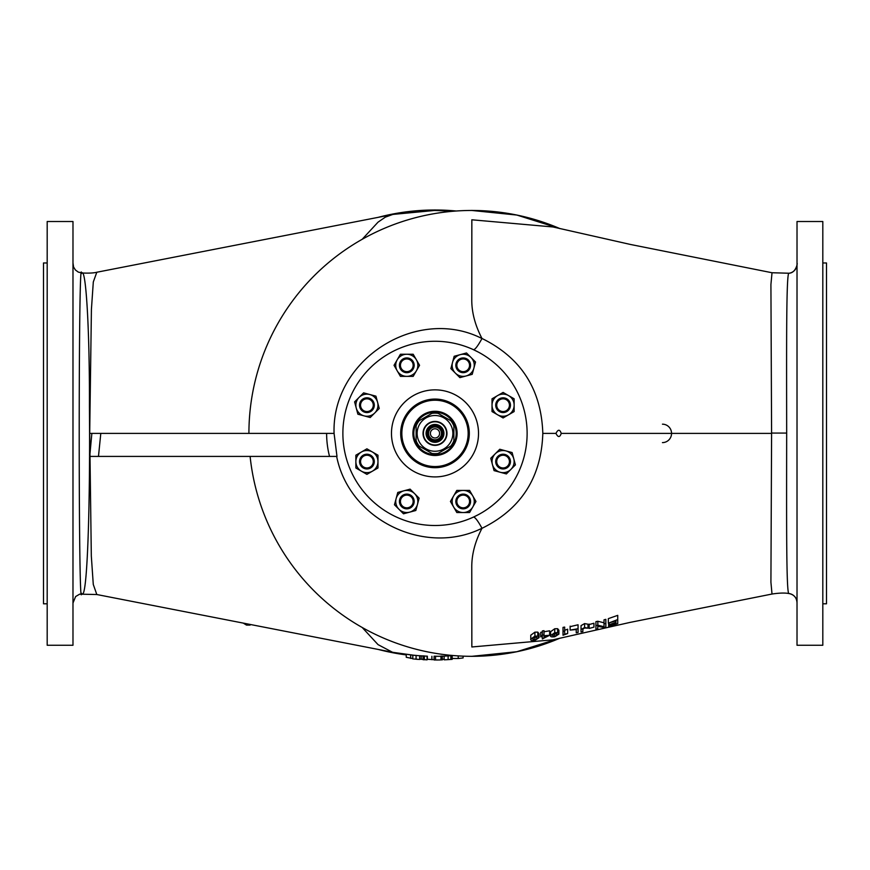 <?xml version="1.0" encoding="UTF-8"?>
<svg xmlns="http://www.w3.org/2000/svg" width="870" height="870" viewBox="0 0 870 870"><rect width="100%" height="100%" fill="white"/><g stroke="black" fill="none" stroke-linecap="round" stroke-linejoin="round"><path stroke-width="1.3" d="M442.373 433.39A7.373 7.373 0 0 1 435 440.753A7.373 7.373 0 0 1 427.627 433.39A7.373 7.373 0 0 1 435 426.017A7.373 7.373 0 0 1 442.373 433.39A7.373 7.373 0 0 1 435 440.753A7.373 7.373 0 0 1 427.627 433.39M441.449 433.39A6.449 6.449 0 0 1 435 439.839A6.449 6.449 0 0 1 428.551 433.39A6.449 6.449 0 0 1 435 426.942A6.449 6.449 0 0 1 441.449 433.39M430.389 433.39A4.611 4.611 0 0 0 435 437.991A4.611 4.611 0 0 0 439.611 433.39A4.611 4.611 0 0 0 435 428.779A4.611 4.611 0 0 0 430.389 433.39M435 441.906A8.526 8.526 0 0 0 443.526 433.39A8.526 8.526 0 0 0 435 424.864A8.526 8.526 0 0 0 426.474 433.39A8.526 8.526 0 0 0 435 441.906M435 424.451A8.939 8.939 0 0 1 443.939 433.39A8.939 8.939 0 0 1 435 442.319A8.939 8.939 0 0 1 426.061 433.39A8.939 8.939 0 0 1 435 424.451M468.408 370.511A7.373 7.373 0 0 1 457.99 370.511A7.373 7.373 0 0 1 457.99 360.093A7.373 7.373 0 0 1 468.408 360.093A7.373 7.373 0 0 1 468.408 370.511M467.69 369.793A6.351 6.351 0 0 1 458.707 369.793A6.351 6.351 0 0 1 458.707 360.811A6.351 6.351 0 0 1 467.69 360.811A6.351 6.351 0 0 1 467.69 369.793M497.868 466.798A7.373 7.373 0 0 1 497.868 456.38A7.373 7.373 0 0 1 508.297 456.38A7.373 7.373 0 0 1 508.297 466.798A7.373 7.373 0 0 1 497.868 466.798M498.586 466.081A6.351 6.351 0 0 1 498.586 457.098A6.351 6.351 0 0 1 507.58 457.098A6.351 6.351 0 0 1 507.58 466.081A6.351 6.351 0 0 1 498.586 466.081M372.132 399.972A7.373 7.373 0 0 1 372.132 410.401A7.373 7.373 0 0 1 361.702 410.401A7.373 7.373 0 0 1 361.702 399.972A7.373 7.373 0 0 1 372.132 399.972M371.414 400.689A6.351 6.351 0 0 1 371.414 409.683A6.351 6.351 0 0 1 362.42 409.683A6.351 6.351 0 0 1 362.42 400.689A6.351 6.351 0 0 1 371.414 400.689M503.088 412.554A7.373 7.373 0 0 1 495.715 405.192A7.373 7.373 0 0 1 503.088 397.818A7.373 7.373 0 0 1 510.451 405.192A7.373 7.373 0 0 1 503.088 412.554M503.088 411.543A6.351 6.351 0 0 1 496.726 405.192A6.351 6.351 0 0 1 503.088 398.83A6.351 6.351 0 0 1 509.439 405.192A6.351 6.351 0 0 1 503.088 411.543M455.837 501.468A7.373 7.373 0 0 1 463.199 494.106A7.373 7.373 0 0 1 470.572 501.468A7.373 7.373 0 0 1 463.199 508.841A7.373 7.373 0 0 1 455.837 501.468M456.848 501.468A6.351 6.351 0 0 1 463.199 495.117A6.351 6.351 0 0 1 469.561 501.468A6.351 6.351 0 0 1 463.199 507.83A6.351 6.351 0 0 1 456.848 501.468M401.592 496.259A7.373 7.373 0 0 1 412.01 496.259A7.373 7.373 0 0 1 412.01 506.688A7.373 7.373 0 0 1 401.592 506.688A7.373 7.373 0 0 1 401.592 496.259M402.31 496.977A6.351 6.351 0 0 1 411.292 496.977A6.351 6.351 0 0 1 411.292 505.97A6.351 6.351 0 0 1 402.31 505.97A6.351 6.351 0 0 1 402.31 496.977M414.163 365.302A7.373 7.373 0 0 1 406.801 372.675A7.373 7.373 0 0 1 399.428 365.302A7.373 7.373 0 0 1 406.801 357.929A7.373 7.373 0 0 1 414.163 365.302M413.152 365.302A6.351 6.351 0 0 1 406.801 371.653A6.351 6.351 0 0 1 400.439 365.302A6.351 6.351 0 0 1 406.801 358.951A6.351 6.351 0 0 1 413.152 365.302M366.912 454.216A7.373 7.373 0 0 1 374.285 461.589A7.373 7.373 0 0 1 366.912 468.963A7.373 7.373 0 0 1 359.549 461.589A7.373 7.373 0 0 1 366.912 454.216M366.912 455.238A6.351 6.351 0 0 1 373.273 461.589A6.351 6.351 0 0 1 366.912 467.94A6.351 6.351 0 0 1 360.561 461.589A6.351 6.351 0 0 1 366.912 455.238M423.396 433.39A11.604 11.604 0 0 0 435 444.994A11.604 11.604 0 0 0 446.604 433.39A11.604 11.604 0 0 0 435 421.787A11.604 11.604 0 0 0 423.396 433.39M423.027 433.39A11.973 11.973 0 0 0 435 445.364A11.973 11.973 0 0 0 446.973 433.39A11.973 11.973 0 0 0 435 421.417A11.973 11.973 0 0 0 423.027 433.39M435 451.258A17.868 17.868 0 0 0 452.868 433.39A17.868 17.868 0 0 0 435 415.512A17.868 17.868 0 0 0 417.132 433.39A17.868 17.868 0 0 0 435 451.258M435 453.651A20.271 20.271 0 0 0 438.078 453.422L450.812 446.06A20.271 20.271 0 0 0 453.879 440.742L453.879 426.028A20.271 20.271 0 0 0 450.812 420.71L438.078 413.359A20.271 20.271 0 0 0 431.922 413.359L419.188 420.71A20.271 20.271 0 0 0 416.121 426.028L416.121 440.742A20.271 20.271 0 0 0 419.188 446.06L431.922 453.422A20.271 20.271 0 0 0 435 453.651M413.815 433.39A21.184 21.184 0 0 0 435 454.575A21.184 21.184 0 0 0 456.184 433.39A21.184 21.184 0 0 0 435 412.206A21.184 21.184 0 0 0 413.815 433.39M457.109 433.39A22.109 22.109 0 0 1 435 455.499A22.109 22.109 0 0 1 412.891 433.39A22.109 22.109 0 0 1 435 411.282A22.109 22.109 0 0 1 457.109 433.39M401.842 433.39A33.158 33.158 0 0 0 435 466.548A33.158 33.158 0 0 0 468.158 433.39A33.158 33.158 0 0 0 435 400.222A33.158 33.158 0 0 0 401.842 433.39M342.878 433.39A92.122 92.122 0 0 0 435 525.502A92.122 92.122 0 0 0 527.122 433.39A92.122 92.122 0 0 0 435 341.268A92.122 92.122 0 0 0 342.878 433.39M406.257 654.914A223.383 223.383 0 0 1 378.178 649.422A223.383 223.383 0 0 0 406.257 654.914M47.187 603.802L43.5 603.802L43.5 262.968L47.187 262.968M72.982 645.257L47.187 645.257L47.187 221.513L72.982 221.513L72.982 645.257M453.422 211.225L435 210.464A222.927 222.927 0 0 0 434.532 210.464L434.652 210.464C427.453 209.953 399.156 212.824 393.784 214.314L393.523 214.357A222.927 222.927 0 0 0 392.348 214.585L96.809 272.245L93.307 281.967L91.415 309.394L89.697 433.39L91.317 555.984L93.275 584.444L96.809 594.525L79.67 594.156L75.636 596.537L72.982 603.019M81.617 593.329C87.283 604.237 90.317 504.556 89.436 406.442C89.686 327.522 85.771 265.665 81.617 273.452C78.409 245.677 78.409 621.256 81.617 593.329M392.403 652.206L378.026 644.616L362.192 627.477M89.74 456.195L91.861 433.39L100.8 433.39L98.473 456.413L89.719 456.413M560.008 638.145L516.856 651.717L471.844 656.317A222.927 222.927 0 0 0 560.008 638.145M471.844 646.975L552.885 639.82L629.869 622.442L772.016 594.036L770.918 582.226L771.592 433.39L770.918 284.523L772.016 272.745L630.554 244.481L552.885 226.95L471.844 219.795L471.768 299.334C471.638 312.08 475.042 325.13 481.98 338.463C521.087 357.7 541.368 389.336 542.815 433.39C541.39 477.423 521.108 509.07 481.98 528.318C475.053 541.597 471.649 554.658 471.768 567.468L471.844 646.975M481.98 528.318L481.98 528.242C424.908 556.669 349.12 519.803 336.657 456.413M555.963 433.39C558.04 429.225 559.801 429.225 561.248 433.39C559.801 437.556 558.04 437.556 555.963 433.39L542.815 433.39M435 525.502A92.122 92.122 0 0 1 342.878 433.39A92.122 92.122 0 0 1 435 341.268A92.122 92.122 0 0 1 527.122 433.39A92.122 92.122 0 0 1 435 525.502M772.016 272.745L789.025 273.234C796.963 272.821 797.736 260.652 797.018 264.099L797.018 288.448M797.018 578.245L797.018 602.671A9.211 9.211 180 0 0 788.992 593.536L788.992 593.536C786.197 595.428 786.567 518.259 786.676 433.075C786.556 347.88 786.208 271.397 788.992 273.245A9.211 9.211 0 0 0 797.018 264.11M822.813 262.968L826.5 262.968L826.5 603.802L822.813 603.802M797.018 645.257L797.018 221.513L822.813 221.513L822.813 645.257L797.018 645.257M544.011 637.721L547.589 635.644L544.011 636.274L544.011 637.721L544.011 636.274M797.018 312.319L797.018 372.719M797.018 396.6L797.018 470.05M797.018 493.932L797.018 554.364M556.485 635.774L557.235 634.426L554.755 633.229L552.276 635.307L554.766 636.34L556.485 635.774L556.485 633.24M554.766 636.34L554.766 633.229M536.649 639.363L537.388 637.949L534.909 636.677L532.429 638.83L534.93 639.939L536.649 639.363L536.649 636.699M534.93 639.939L534.93 636.677M544.011 634.632L544.011 635.72L549.622 635.285L542.347 638.961L542.347 636.557L540.694 636.851L540.694 636.296L544.011 634.632L544.011 630.663L542.347 630.946L542.347 634.915M563.02 631.337L564.673 631.044L564.673 634.165L567.653 633.523L563.02 635.231L563.02 627.379L564.673 627.096L564.673 634.165M578.061 628.716L578.061 632.479L576.244 632.816L576.244 629.532L570.133 630.097L578.061 628.716L578.061 624.769L570.133 626.661M587.989 628.14L584.52 628.031L582.856 629.173L582.856 631.598L581.04 631.935L581.04 629.532L584.596 627.531L587.989 628.14L587.989 624.182L587.989 628.096M593.938 627.15L589.142 628.444L593.938 627.15L593.938 623.246L589.142 624.54M605.846 623.377L605.846 627.063L603.921 627.52L597.744 626.28L597.744 628.858L595.917 629.217L595.917 625.595L597.842 625.225L604.019 626.694L604.019 623.844L605.846 623.377L605.846 619.353L604.019 619.832L604.019 626.694M617.743 619.549L617.743 623.616L608.652 626.346L615.927 623.833L615.927 622.702L609.152 624.79L615.927 622.246L615.927 620.767L608.326 623.192L617.743 619.549L617.743 615.351L608.326 618.646L608.326 622.692M558.888 634.132L554.755 636.742C551.569 637.123 550.188 636.742 550.623 635.6L554.755 632.707L557.637 632.642L558.888 634.132L558.888 630.217L557.637 628.695L554.755 628.749L550.623 631.685L550.623 635.6M539.041 637.656L534.909 640.374C531.722 640.733 530.341 640.309 530.776 639.124L534.909 636.144L537.79 636.09L539.041 637.656L539.041 633.73L537.79 632.12L534.909 632.164L530.776 635.187L530.776 639.124M446.712 659.699A226.613 226.613 0 0 1 444.635 659.797L448.115 659.612A226.602 226.602 0 0 0 450.845 659.438L450.845 659.438A226.613 226.613 0 0 1 448.039 659.623L445.636 659.743M414.512 659.068L416.23 659.145M416.23 659.221L417.807 659.351M540.694 636.296L540.694 632.349L542.347 632.066M549.622 634.741L549.622 630.793L544.011 631.772M549.622 631.348L549.622 630.793M567.653 633.099L567.653 629.206L564.673 630.282M570.133 630.097L570.133 626.15M584.596 627.531L584.596 623.583L581.04 625.617L581.04 629.532L581.04 625.617M587.989 624.225L584.596 623.583M589.142 627.999L589.142 624.094M597.842 625.225L597.842 621.267L595.917 621.648L595.917 625.595M604.019 622.779L597.842 621.267M615.927 622.246L615.927 620.767M609.152 624.356L609.152 622.953M615.927 623.833L615.927 622.702M608.652 625.976L608.652 623.105M554.755 632.707L554.755 628.749M557.637 632.642L557.637 628.695M534.909 636.144L534.909 632.164M537.79 636.09L537.79 632.12M450.845 659.34A226.504 226.504 0 0 0 452.182 659.242L452.182 659.34A226.613 226.613 0 0 1 450.845 659.438L450.845 655.643A222.818 222.818 0 0 0 452.182 655.545L452.182 659.242M419.688 659.177L423.037 659.373M451.9 658.492L458.218 658.514A226.32 226.32 0 0 0 463.101 657.948L463.101 656.143M442.297 659.406A226.613 105.988 90 0 0 444.135 659.079M427.355 656.187L427.355 659.264L434.087 659.678M406.257 654.457L406.257 657.296L412.815 658.59M435.435 659.993L435 659.993A226.613 226.613 0 0 1 434.282 659.993M435.522 659.895L435.522 656.208A222.818 222.818 0 0 1 434.087 656.208L434.087 659.895A226.504 226.504 0 0 0 435.522 659.895A226.581 105.977 90 0 0 439.176 659.96L437.708 659.982A226.591 105.999 -90 0 1 435.435 659.96M442.297 659.884L440.959 659.819A226.504 226.504 0 0 0 442.297 659.775L442.297 659.884M439.176 659.96A226.581 105.977 90 0 0 440.959 659.895M423.037 659.688L424.375 659.754L423.037 659.58A226.504 226.504 0 0 0 424.375 659.645L427.061 659.851L427.061 656.176M427.061 656.154L424.375 656.056M415.088 659.058L417.415 659.253M413.511 658.981L412.815 658.894L412.815 655.197L413.402 655.197L393.61 652.435L413.881 655.251M418.992 659.373L418.416 659.395M412.815 658.894L413.435 658.905M334.08 433.39L336.984 456.413L329.534 456.413A88.512 84.607 90 0 1 326.62 433.39L334.08 433.39C331.47 359.353 417.121 305.435 481.98 338.539L481.98 338.463M448.115 659.612L448.115 655.915L444.635 656.1A222.927 222.927 0 0 1 442.297 656.197M450.845 655.741A222.916 222.916 0 0 1 448.115 655.915M444.135 659.797L444.135 656.121M421.232 659.297L421.232 655.893M458.218 658.514L458.218 655.893M431.89 659.699L431.89 656.295M410.673 658.405L410.673 654.99M419.688 659.482L419.688 655.784L413.402 655.197M442.297 659.775L442.297 656.089A222.818 222.818 0 0 1 440.959 656.121L440.959 659.819M439.894 656.252A222.894 104.259 -90 0 1 439.176 656.274A222.894 104.259 -90 0 1 438.643 656.284A222.894 104.259 -90 0 1 435.522 656.208M424.375 659.645L424.375 655.947A222.818 222.818 0 0 1 423.037 655.882L423.037 659.58M423.037 655.947L419.014 655.686M416.077 659.09L416.077 655.393M96.809 594.525L392.348 652.195A222.927 222.927 0 0 0 393.501 652.413L413.511 655.284M243.23 623.094L246.482 625.084L250.092 625.106L250.092 624.432M236.814 621.843L241.893 622.833M329.534 456.413L98.473 456.413M326.62 433.39L100.8 433.39M471.844 210.464L516.856 215.053L560.008 228.636A222.927 222.927 0 0 0 248.918 433.39M362.192 239.293L378.037 222.154L385.345 217.152L392.403 214.575M246.482 625.084L246.482 623.736M378.178 217.348A223.383 223.383 0 0 1 456.217 211.008M361.387 452.019A11.049 11.049 0 0 0 361.387 471.159A11.049 11.049 0 0 0 377.971 461.589A11.049 11.049 0 0 0 361.387 452.019L366.912 448.822L377.971 455.206L377.971 467.973L366.912 474.357L355.863 467.973L355.863 455.206L361.387 452.019M416.371 359.778A11.049 11.049 0 0 0 397.22 359.778A11.049 11.049 0 0 0 406.801 376.362A11.049 11.049 0 0 0 416.371 359.778L419.558 365.302L413.185 376.362L400.417 376.362L394.034 365.302L400.417 354.253L413.185 354.253L416.371 359.778M396.122 498.608A11.049 11.049 0 0 0 409.661 512.147A11.049 11.049 0 0 0 414.62 493.66A11.049 11.049 0 0 0 396.122 498.608L397.775 492.442L410.107 489.147L419.122 498.173L415.827 510.494L403.495 513.8L394.469 504.774L396.122 498.608M453.629 507.003A11.049 11.049 0 0 0 472.78 507.003A11.049 11.049 0 0 0 463.199 490.419A11.049 11.049 0 0 0 453.629 507.003L450.442 501.468L456.815 490.419L469.582 490.419L475.966 501.468L469.582 512.528L456.815 512.528L453.629 507.003M508.613 414.762A11.049 11.049 0 0 0 508.613 395.611A11.049 11.049 0 0 0 492.028 405.192A11.049 11.049 0 0 0 508.613 414.762L503.088 417.948L492.028 411.564L492.028 398.808L503.088 392.424L514.137 398.808L514.137 411.564L508.613 414.762M369.772 394.512A11.049 11.049 0 0 0 356.243 408.052A11.049 11.049 0 0 0 374.731 413A11.049 11.049 0 0 0 369.772 394.512L375.938 396.165L379.244 408.487L370.218 417.513L357.885 414.207L354.59 401.886L363.616 392.859L369.772 394.512M500.228 472.269A11.049 11.049 0 0 0 513.757 458.729A11.049 11.049 0 0 0 495.269 453.77A11.049 11.049 0 0 0 500.228 472.269L494.062 470.616L490.756 458.283L499.782 449.257L512.115 452.563L515.41 464.895L506.383 473.922L500.228 472.269M473.878 368.162A11.049 11.049 0 0 0 460.339 354.623A11.049 11.049 0 0 0 455.38 373.121A11.049 11.049 0 0 0 473.878 368.162L472.225 374.328L459.893 377.634L450.877 368.608L454.173 356.276L466.505 352.97L475.531 361.996L473.878 368.162M427.79 433.39A7.21 7.21 0 0 0 435 440.601A7.21 7.21 0 0 0 442.21 433.39A7.21 7.21 0 0 0 435 426.18A7.21 7.21 0 0 0 427.79 433.39M400.689 433.39A34.311 34.311 0 0 0 435 467.701A34.311 34.311 0 0 0 469.311 433.39A34.311 34.311 0 0 0 435 399.069A34.311 34.311 0 0 0 400.689 433.39M478.522 433.39A43.522 43.522 0 0 0 435 389.858A43.522 43.522 0 0 0 391.478 433.39A43.522 43.522 0 0 0 435 476.912A43.522 43.522 0 0 0 478.522 433.39M91.861 433.39L89.697 433.39M561.248 433.39L771.592 433.39M771.592 433.064L786.676 433.075M662.451 424.179A9.211 9.102 90 0 1 671.553 433.39A9.211 9.102 90 0 1 662.451 442.602M478.348 514.67L473.389 517.128C474.9 516.9 477.771 520.608 481.98 528.242M481.98 338.539C477.771 346.173 474.9 349.881 473.389 349.653L478.13 351.991M439.176 656.274A222.927 222.927 0 0 0 440.959 656.23L438.643 656.284M250.114 456.413A222.927 222.927 0 0 0 471.844 656.317M789.014 593.536C793.962 594.591 796.626 597.636 797.018 602.671M788.949 593.536C784.903 592.764 779.248 592.927 772.016 594.036L772.016 594.036M419.677 655.784L423.037 655.991M434.532 210.464L393.523 214.357M452.182 655.654A222.927 222.927 0 0 0 453.422 655.545M96.809 272.245C93.96 273.028 89.088 273.289 82.204 273.006L78.278 272.092L75.396 269.972L73.558 266.981L72.982 262.947"/></g></svg>
